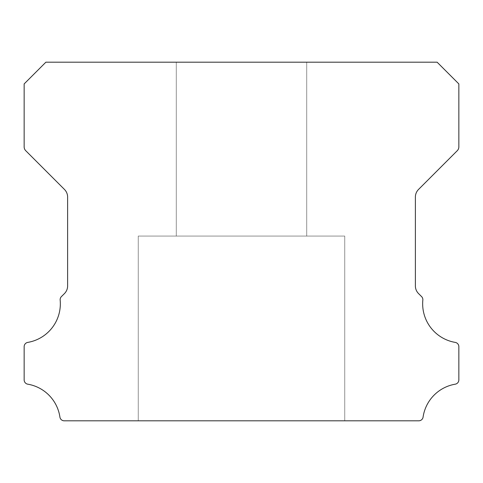 <?xml version="1.0" encoding="UTF-8"?>
<svg xmlns="http://www.w3.org/2000/svg" width="483" height="483" viewBox="0 0 483 483"><rect width="100%" height="100%" fill="white"/><g stroke="black" fill="none" stroke-linecap="round" stroke-linejoin="round"><path stroke-width="0.36" stroke-dasharray="2.42 1.81" d="M306.705 62.186L306.705 236.066L176.295 236.066L306.705 236.066L176.295 236.066L306.705 236.066L176.295 236.066L306.705 236.066L176.295 236.066L306.705 236.066L176.295 236.066L306.705 236.066L176.295 236.066L306.705 236.066L176.295 236.066L306.705 236.066L176.295 236.066L306.705 236.066L176.295 236.066L306.705 236.066L176.295 236.066L306.705 236.066L176.295 236.066L306.705 236.066L176.295 236.066L306.705 236.066L176.295 236.066L306.705 236.066L176.295 236.066L306.705 236.066L176.295 236.066L306.705 236.066L176.295 236.066L306.705 236.066L176.295 236.066L306.705 236.066L176.295 236.066L306.705 236.066L176.295 236.066L306.705 236.066L176.295 236.066L306.705 236.066L176.295 236.066L306.705 236.066L176.295 236.066L306.705 236.066L176.295 236.066L306.705 236.066L176.295 236.066L306.705 236.066L176.295 236.066L306.705 236.066L176.295 236.066L306.705 236.066L176.295 236.066L306.705 236.066L176.295 236.066L306.705 236.066L176.295 236.066L306.705 236.066L176.295 236.066L306.705 236.066L176.295 236.066L306.705 236.066L176.295 236.066L306.705 236.066L176.295 236.066L306.705 236.066L176.295 236.066L306.705 236.066L176.295 236.066L306.705 236.066L176.295 236.066L306.705 236.066L176.295 236.066L306.705 236.066L176.295 236.066L306.705 236.066L176.295 236.066L306.705 236.066L176.295 236.066L306.705 236.066L176.295 236.066L306.705 236.066L176.295 236.066L306.705 236.066L176.295 236.066L306.705 236.066L176.295 236.066L306.705 236.066L306.705 62.186L176.295 62.186L176.295 236.066L176.295 62.186L176.295 236.066L176.295 62.186L176.295 236.066L176.295 62.186L176.295 236.066L176.295 62.186L176.295 236.066L176.295 62.186L176.295 236.066L176.295 62.186L176.295 236.066L176.295 62.186L176.295 236.066L176.295 62.186L176.295 236.066L176.295 62.186L176.295 236.066L176.295 62.186L176.295 236.066L176.295 62.186L176.295 236.066L176.295 62.186L176.295 236.066L176.295 62.186L176.295 236.066L176.295 62.186L176.295 236.066L176.295 62.186L176.295 236.066L176.295 62.186L176.295 236.066L176.295 62.186L176.295 236.066L176.295 62.186L176.295 236.066L176.295 62.186L176.295 236.066L176.295 62.186L176.295 236.066L176.295 62.186L176.295 236.066L176.295 62.186L306.705 62.186L176.295 62.186L306.705 62.186L306.705 236.066L306.705 62.186L176.295 62.186L306.705 62.186L176.295 62.186L306.705 62.186L306.705 236.066L306.705 62.186L176.295 62.186L306.705 62.186L176.295 62.186L306.705 62.186L306.705 236.066L306.705 62.186L176.295 62.186L306.705 62.186L176.295 62.186L306.705 62.186L306.705 236.066L306.705 62.186L176.295 62.186L306.705 62.186L176.295 62.186L306.705 62.186L306.705 236.066L306.705 62.186L176.295 62.186L306.705 62.186L176.295 62.186L306.705 62.186L306.705 236.066L306.705 62.186L176.295 62.186L306.705 62.186L176.295 62.186L306.705 62.186L306.705 236.066L306.705 62.186L176.295 62.186L306.705 62.186L176.295 62.186L306.705 62.186L306.705 236.066L306.705 62.186L176.295 62.186L306.705 62.186L176.295 62.186L306.705 62.186L306.705 236.066L306.705 62.186L176.295 62.186L306.705 62.186L176.295 62.186L306.705 62.186L306.705 236.066L306.705 62.186L176.295 62.186L306.705 62.186L176.295 62.186L306.705 62.186L306.705 236.066L306.705 62.186L176.295 62.186L306.705 62.186L176.295 62.186L306.705 62.186L306.705 236.066L306.705 62.186L176.295 62.186L306.705 62.186L176.295 62.186L306.705 62.186L306.705 236.066L306.705 62.186L176.295 62.186L306.705 62.186L176.295 62.186L306.705 62.186L306.705 236.066L306.705 62.186L176.295 62.186L306.705 62.186L176.295 62.186L306.705 62.186L306.705 236.066L306.705 62.186L176.295 62.186L306.705 62.186L176.295 62.186L306.705 62.186L306.705 236.066L306.705 62.186L176.295 62.186L306.705 62.186L176.295 62.186L306.705 62.186L306.705 236.066L306.705 62.186L176.295 62.186L306.705 62.186L176.295 62.186L306.705 62.186L306.705 236.066L306.705 62.186L176.295 62.186L306.705 62.186L176.295 62.186L306.705 62.186L306.705 236.066L306.705 62.186L176.295 62.186L306.705 62.186L176.295 62.186L306.705 62.186L306.705 236.066L306.705 62.186L176.295 62.186L306.705 62.186L176.295 62.186L306.705 62.186L306.705 236.066L306.705 62.186L176.295 62.186L306.705 62.186M455.234 342.399A39.165 39.165 0 0 1 422.836 300.076A4.347 4.347 0 0 0 421.574 296.58L418.55 293.579A10.867 10.867 0 0 1 415.38 285.906L415.38 197.094A10.867 10.867 0 0 1 418.562 189.414L457.256 150.708A5.434 5.434 0 0 0 458.85 146.868L458.85 83.921L437.115 62.186L45.885 62.186L24.15 83.921L24.15 146.868A5.434 5.434 0 0 0 25.744 150.708L64.438 189.414A10.867 10.867 0 0 1 67.62 197.094L67.62 285.906A10.867 10.867 0 0 1 64.45 293.579L61.426 296.58A4.347 4.347 0 0 0 60.164 300.076A39.165 39.165 0 0 1 27.766 342.399A4.347 4.347 0 0 0 24.15 346.685L24.15 379.898A4.347 4.347 0 0 0 27.766 384.184A39.165 39.165 0 0 1 59.922 417.101A4.347 4.347 0 0 0 64.221 420.814L418.779 420.814A4.347 4.347 0 0 0 423.078 417.101A39.165 39.165 0 0 1 455.234 384.184A4.347 4.347 0 0 0 458.85 379.898L458.85 346.685A4.347 4.347 0 0 0 455.234 342.399M344.741 236.066L344.741 420.814L138.259 420.814L344.741 420.814L138.259 420.814L344.741 420.814L138.259 420.814L344.741 420.814L138.259 420.814L344.741 420.814L138.259 420.814L344.741 420.814L138.259 420.814L344.741 420.814L138.259 420.814L344.741 420.814L138.259 420.814L344.741 420.814L138.259 420.814L344.741 420.814L138.259 420.814L344.741 420.814L138.259 420.814L344.741 420.814L138.259 420.814L344.741 420.814L138.259 420.814L344.741 420.814L138.259 420.814L344.741 420.814L138.259 420.814L344.741 420.814L138.259 420.814L344.741 420.814L138.259 420.814L344.741 420.814L138.259 420.814L344.741 420.814L138.259 420.814L344.741 420.814L138.259 420.814L344.741 420.814L138.259 420.814L344.741 420.814L138.259 420.814L344.741 420.814L138.259 420.814L344.741 420.814L138.259 420.814L344.741 420.814L138.259 420.814L344.741 420.814L138.259 420.814L344.741 420.814L138.259 420.814L344.741 420.814L138.259 420.814L344.741 420.814L138.259 420.814L344.741 420.814L138.259 420.814L344.741 420.814L138.259 420.814L344.741 420.814L138.259 420.814L344.741 420.814L138.259 420.814L344.741 420.814L138.259 420.814L344.741 420.814L138.259 420.814L344.741 420.814L138.259 420.814L344.741 420.814L138.259 420.814L344.741 420.814L138.259 420.814L344.741 420.814L138.259 420.814L344.741 420.814L138.259 420.814L344.741 420.814L138.259 420.814L344.741 420.814L138.259 420.814L344.741 420.814L138.259 420.814L344.741 420.814L138.259 420.814L344.741 420.814L344.741 236.066L344.741 420.814L344.741 236.066L344.741 420.814L344.741 236.066L344.741 420.814L344.741 236.066L344.741 420.814L344.741 236.066L344.741 420.814L344.741 236.066L344.741 420.814L344.741 236.066L344.741 420.814L344.741 236.066L344.741 420.814L344.741 236.066L344.741 420.814L344.741 236.066L344.741 420.814L344.741 236.066L344.741 420.814L344.741 236.066L344.741 420.814L344.741 236.066L344.741 420.814L344.741 236.066L344.741 420.814L344.741 236.066L344.741 420.814L344.741 236.066L344.741 420.814L344.741 236.066L344.741 420.814L344.741 236.066L344.741 420.814L344.741 236.066L344.741 420.814L344.741 236.066L344.741 420.814L344.741 236.066L344.741 420.814L344.741 236.066L138.259 236.066L138.259 420.814L138.259 236.066L344.741 236.066L138.259 236.066L344.741 236.066L138.259 236.066L138.259 420.814L138.259 236.066L344.741 236.066L138.259 236.066L344.741 236.066L138.259 236.066L138.259 420.814L138.259 236.066L344.741 236.066L138.259 236.066L344.741 236.066L138.259 236.066L138.259 420.814L138.259 236.066L344.741 236.066L138.259 236.066L344.741 236.066L138.259 236.066L138.259 420.814L138.259 236.066L344.741 236.066L138.259 236.066L344.741 236.066L138.259 236.066L138.259 420.814L138.259 236.066L344.741 236.066L138.259 236.066L344.741 236.066L138.259 236.066L138.259 420.814L138.259 236.066L344.741 236.066L138.259 236.066L344.741 236.066L138.259 236.066L138.259 420.814L138.259 236.066L344.741 236.066L138.259 236.066L344.741 236.066L138.259 236.066L138.259 420.814L138.259 236.066L344.741 236.066L138.259 236.066L344.741 236.066L138.259 236.066L138.259 420.814L138.259 236.066L344.741 236.066L138.259 236.066L344.741 236.066L138.259 236.066L138.259 420.814L138.259 236.066L344.741 236.066L138.259 236.066L344.741 236.066L138.259 236.066L138.259 420.814L138.259 236.066L344.741 236.066L138.259 236.066L344.741 236.066L138.259 236.066L138.259 420.814L138.259 236.066L344.741 236.066L138.259 236.066L344.741 236.066L138.259 236.066L138.259 420.814L138.259 236.066L344.741 236.066L138.259 236.066L344.741 236.066L138.259 236.066L138.259 420.814L138.259 236.066L344.741 236.066L138.259 236.066L344.741 236.066L138.259 236.066L138.259 420.814L138.259 236.066L344.741 236.066L138.259 236.066L344.741 236.066L138.259 236.066L138.259 420.814L138.259 236.066L344.741 236.066L138.259 236.066L344.741 236.066L138.259 236.066L138.259 420.814L138.259 236.066L344.741 236.066L138.259 236.066L344.741 236.066L138.259 236.066L138.259 420.814L138.259 236.066L344.741 236.066L138.259 236.066L344.741 236.066L138.259 236.066L138.259 420.814L138.259 236.066L344.741 236.066L138.259 236.066L344.741 236.066L138.259 236.066L138.259 420.814L138.259 236.066L344.741 236.066L138.259 236.066L344.741 236.066L138.259 236.066L138.259 420.814L138.259 236.066L344.741 236.066"/><path stroke-width="0.72" d="M455.234 342.399A39.165 39.165 0 0 1 422.836 300.076A4.347 4.347 0 0 0 421.574 296.58L418.55 293.579A10.867 10.867 0 0 1 415.38 285.906L415.38 197.094A10.867 10.867 0 0 1 418.562 189.414L457.256 150.708A5.434 5.434 0 0 0 458.85 146.868L458.85 83.921L437.115 62.186L45.885 62.186L24.15 83.921L24.15 146.868A5.434 5.434 0 0 0 25.744 150.708L64.438 189.414A10.867 10.867 0 0 1 67.62 197.094L67.62 285.906A10.867 10.867 0 0 1 64.45 293.579L61.426 296.58A4.347 4.347 0 0 0 60.164 300.076A39.165 39.165 0 0 1 27.766 342.399A4.347 4.347 0 0 0 24.15 346.685L24.15 379.898A4.347 4.347 0 0 0 27.766 384.184A39.165 39.165 0 0 1 59.922 417.101A4.347 4.347 0 0 0 64.221 420.814L418.779 420.814A4.347 4.347 0 0 0 423.078 417.101A39.165 39.165 0 0 1 455.234 384.184A4.347 4.347 0 0 0 458.85 379.898L458.85 346.685A4.347 4.347 0 0 0 455.234 342.399"/></g></svg>
